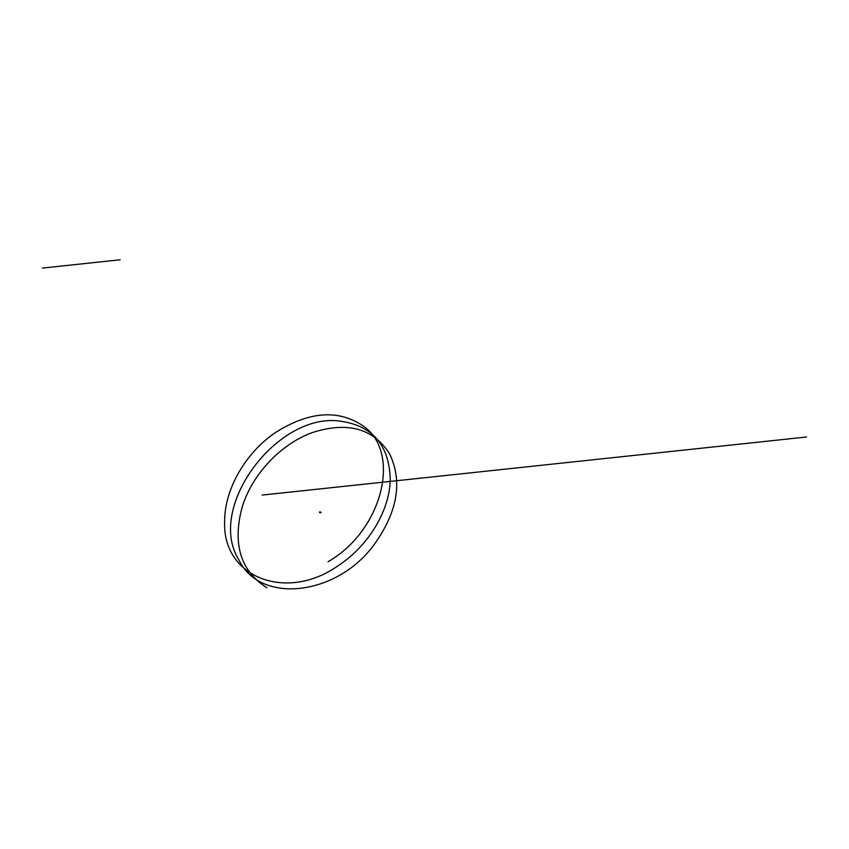 <?xml version="1.0" encoding="UTF-8"?>
<svg xmlns="http://www.w3.org/2000/svg" width="849" height="849" viewBox="0 0 849 849"><rect width="100%" height="100%" fill="white"/><g stroke="black" fill="none" stroke-linecap="round" stroke-linejoin="round"><path stroke-width="1.27" d="M319.532 512L320.084 512.138L319.564 512.658L319.84 512.021M262.139 495.073L806.55 437.002M42.45 268.072L120.218 259.773M267.01 587.837C240.861 571.218 232.467 544.687 241.838 508.254C251.4 474.962 280.892 443.645 312.772 432.438C347.761 421.359 373.348 428.469 389.532 453.748C402.734 481.277 397.746 511.374 374.547 544.06C337.531 595.733 260.038 605.072 238.707 559.512C205.925 507.023 278.058 411.404 340.799 421.221C372.552 425.901 389.022 445.067 390.232 478.698C390.2 509.729 368.742 545.854 338.199 565.657C286.368 602.472 221.685 577.214 224.667 520.861C224.624 488.833 245.966 452.199 275.946 432.226C309.216 411.372 338.22 409.239 362.969 425.816C401.991 452.305 382.39 530.827 328.011 561.73M319.659 511.873L320.508 511.926L319.659 511.873M320.031 512.616L321.028 512.679M320.455 512.573L321.007 512.52"/></g></svg>
